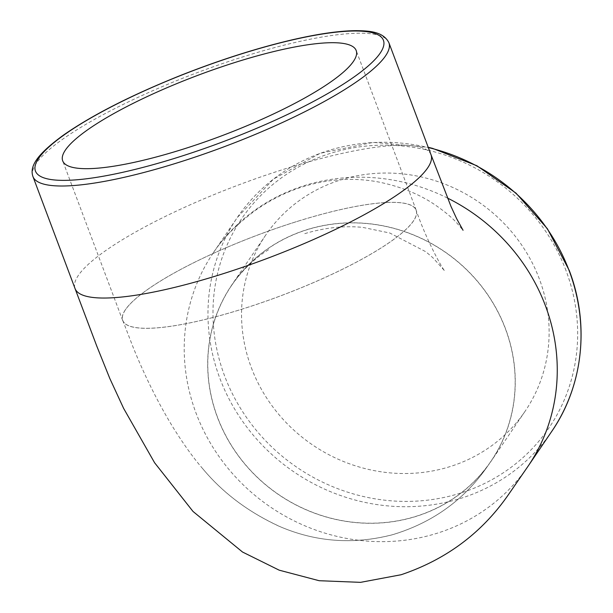 <?xml version="1.0" encoding="UTF-8"?>
<svg xmlns="http://www.w3.org/2000/svg" width="613" height="613" viewBox="0 0 613 613"><rect width="100%" height="100%" fill="white"/><g stroke="black" fill="none" stroke-linecap="round" stroke-linejoin="round"><path stroke-width="0.46" stroke-dasharray="3.06 2.3" d="M251.322 367.608A156.775 147.128 -145.8 0 0 379.232 471.512A156.775 147.128 -145.8 0 0 524.95 411.469A156.775 147.128 -145.8 0 0 478.094 201.631A156.775 147.128 -145.8 0 0 265.713 235.093A156.775 147.128 -145.8 0 0 251.322 367.608M125.435 309.665A156.775 32.504 -20.6 0 0 122.692 320.492A156.775 32.504 -20.6 0 0 280.877 295.757A156.775 32.504 -20.6 0 0 416.196 210.175A156.775 32.504 -20.6 0 0 279.053 227.354A156.775 32.504 -20.6 0 0 125.435 309.665M299.872 220.603A156.667 32.481 -20.6 0 0 125.527 309.634A156.667 32.481 -20.6 0 0 122.784 320.43A156.667 32.481 -20.6 0 0 239.016 310.063A156.667 32.481 -20.6 0 0 413.361 221.032A156.667 32.481 -20.6 0 0 416.104 210.228A156.667 32.481 -20.6 0 0 299.872 220.603M217.462 417.376A156.775 147.128 -145.8 0 0 345.372 521.28A156.775 147.128 -145.8 0 0 491.09 461.237A156.775 147.128 -145.8 0 0 444.233 251.399A156.775 147.128 -145.8 0 0 231.852 284.861A156.775 147.128 -145.8 0 0 217.462 417.376M307.542 229.584A156.667 147.036 -145.8 0 0 231.883 284.999A156.667 147.036 -145.8 0 0 217.554 417.346A156.667 147.036 -145.8 0 0 415.392 516.514A156.667 147.036 -145.8 0 0 491.059 461.091A156.667 147.036 -145.8 0 0 505.388 328.752A156.667 147.036 -145.8 0 0 307.542 229.584M388.895 42.711A190.137 39.424 -20.6 0 0 197.041 72.709A190.137 39.424 -20.6 0 0 32.926 176.506M431.008 154.744A190.137 39.424 -20.6 0 0 264.67 175.579A190.137 39.424 -20.6 0 0 78.357 275.406A190.137 39.424 -20.6 0 0 75.039 288.539M551.708 431.452A190.137 178.444 34.2 0 1 294.125 472.033A190.137 178.444 34.2 0 1 237.292 217.538A190.137 178.444 34.2 0 1 428.303 147.549M566.067 270.724A185.869 174.437 -145.8 0 0 254.556 202.152A185.869 174.437 -145.8 0 0 365.363 496.959A185.869 174.437 -145.8 0 0 566.067 270.724M447.513 198.068A190.137 178.444 -145.8 0 0 213.531 252.472A190.137 178.444 -145.8 0 0 213.477 252.556A190.137 178.444 -145.8 0 0 196.076 413.193A190.137 178.444 -145.8 0 0 436.18 533.54A190.137 178.444 -145.8 0 0 527.946 466.386A190.137 178.444 -145.8 0 0 528.015 466.278M213.531 252.472L237.292 217.538L273.452 179.096L320.132 153.296L373.256 142.385L428.203 147.289M416.196 210.175L356.191 50.534M122.692 320.492L62.695 160.851M265.713 235.093L231.852 284.861M524.95 411.469L491.09 461.237M491.067 461.091L488.147 465.382C465.052 499.097 433.56 522.1 393.646 534.398C353.893 544.926 315.603 542.168 278.769 526.1C248.058 511.801 222.741 492.699 202.811 468.799C223.209 493.312 249.253 512.721 280.961 527.034C316.454 541.976 353.295 544.635 391.485 535.003C432.357 522.981 464.577 499.771 488.147 465.382M304.776 233.645C324.415 227.707 343.678 225.607 362.574 227.354L389.791 233.009L425.813 251.736L432.939 257.782L444.908 271.161C443.191 270.042 427.161 242.066 416.12 210.228M122.769 320.438L133.067 347.119C144.645 375.7 157.602 401.837 171.931 425.552C182.39 442.502 192.168 456.31 201.263 466.983L202.811 468.799M231.867 284.999L230.358 287.259C239.399 273.659 250.502 262.188 263.667 252.832L270.402 248.556M213.462 252.556C222.45 238.741 236.373 224.733 255.223 210.52C277.804 194.635 302.224 184.774 328.484 180.927C345.901 178.521 362.896 178.935 379.455 182.176C401.04 186.681 419.729 194.352 435.529 205.171C444.502 211.393 451.536 217.247 456.631 222.734L463.045 230.266"/><path stroke-width="0.92" d="M65.43 150.024A156.775 32.504 159.4 0 1 219.048 67.714A156.775 32.504 159.4 0 1 356.191 50.534A156.775 32.504 159.4 0 1 220.879 136.117A156.775 32.504 159.4 0 1 62.695 160.851A156.775 32.504 159.4 0 1 65.43 150.024M380.175 53.139A185.869 38.535 159.4 0 1 92.808 177.923A185.869 38.535 159.4 0 1 155.334 86.019A185.869 38.535 159.4 0 1 380.175 53.139M385.569 55.844A190.137 39.424 -20.6 0 0 388.895 42.711C383.148 31.355 368.788 30.849 356.283 30.65C339.066 30.773 316.998 33.999 290.087 40.328C255.728 48.519 219.546 60.097 181.532 75.054C132.048 94.816 92.793 114.761 63.775 134.891C37.975 153.648 29.24 165.862 32.926 176.506A190.137 39.424 -20.6 0 0 199.263 155.671A190.137 39.424 -20.6 0 0 385.569 55.844M32.926 176.506L75.039 288.539A190.137 39.424 -20.6 0 0 216.09 275.927A190.137 39.424 -20.6 0 0 427.682 167.878A190.137 39.424 -20.6 0 0 431.016 154.767A190.137 39.424 -20.6 0 0 431.008 154.744L388.895 42.711M428.303 147.549A190.137 178.444 34.2 0 1 569.163 270.731A190.137 178.444 34.2 0 1 551.708 431.452C583.201 385.845 589.875 324.292 569.239 270.44L547.417 228.756L515.977 193.11L476.883 165.748L432.594 148.377L428.203 147.289M75.031 288.539L96.8 346.153L109.819 378.497L123.634 408.404L154.599 462.754L193.018 511.457L242.549 552.045L279.183 570.167L319.135 580.71L360.544 582.35L401.14 574.733C446.364 559.485 482.186 532.697 508.621 494.377L528.023 466.278A190.137 178.444 -145.8 0 0 545.401 305.665A190.137 178.444 -145.8 0 0 447.513 198.068M551.708 431.452L527.946 466.386M463.045 230.266L456.593 218.557L450.976 206.389L431.031 154.76"/></g></svg>
